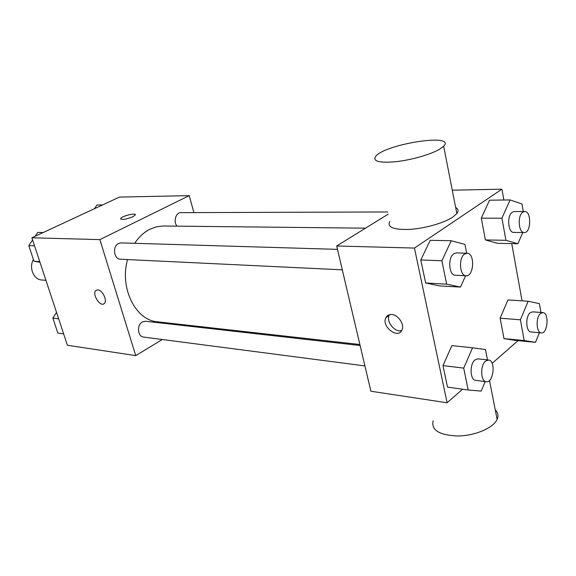 <?xml version="1.0" encoding="UTF-8"?>
<svg xmlns="http://www.w3.org/2000/svg" width="576" height="576" viewBox="0 0 576 576"><rect width="100%" height="100%" fill="white"/><g stroke="black" fill="none" stroke-linecap="round" stroke-linejoin="round"><path stroke-width="0.86" d="M33.422 259.546C28.627 267.595 33.66 279.763 41.76 279.994L45.936 280.318M162.324 339.523L135.749 355.615L67.392 345.254L31.889 237.794L119.462 197.078L189.202 195.638L193.91 212.594M135.749 355.615L99.878 239.616L31.889 237.794M97.834 289.915C102.506 289.958 107.705 300.91 104.292 303.516C100.375 307.591 91.57 293.875 95.933 290.498L97.834 289.915M365.508 228.175L163.375 226.001L156.557 226.778L149.882 229.241C143.993 232.243 138.931 236.938 134.69 243.317M127.555 259.56C119.347 287.978 135.634 320.414 157.5 321.804L359.885 344.513M186.257 325.03L185.112 325.728M99.878 239.616L189.202 195.638M360.122 345.514L145.505 321.25L142.394 321.948C136.67 324.85 137.563 336.694 143.518 337.068L364.925 365.918M337.486 249.365L121.082 242.906L118.562 243.482C112.205 246.233 113.832 259.337 120.485 259.222L342.302 269.834M177.026 226.152C173.11 221.81 175.838 212.321 180.886 212.638L387.778 211.961M132.818 216.778C125.928 219.47 121.874 220.082 120.665 218.606C121.363 216.144 136.678 212.328 135.281 214.97L132.818 216.778M103.831 303.847C99.526 306.626 91.829 293.609 95.94 290.491L96.379 290.182M462.6 389.21L447.113 402.775L370.879 391.234L336.686 245.981L388.246 214.128M447.113 402.775L414.454 248.069L336.686 245.981M391.745 314.525C398.225 314.755 404.719 324.468 402.019 329.911C398.254 339.646 381.118 326.57 385.862 317.7C387.022 315.432 388.987 314.374 391.745 314.525M515.426 340.416L503.978 338.623L500.134 318.19L507.946 299.916L500.134 318.19L503.978 338.623L515.426 340.416L535.493 342.331L524.174 340.546L520.402 319.802L528.163 301.234L539.395 303.61L540.943 312.458M439.574 285.89L425.642 282.996L420.804 259.97L430.207 240.322L420.804 259.97L425.642 282.996L439.574 285.89L460.476 287.086L446.652 284.155L441.893 260.741L451.253 240.746L464.962 244.39L466.682 253.224M518.018 340.661L492.142 363.326M414.454 248.069L501.934 189.18L503.885 200.023M511.74 243.598L522.058 300.838M447.494 387.115L442.98 365.594L451.865 345.622L442.98 365.594L447.494 387.115L468.166 389.988L463.723 368.122L472.565 347.789L485.474 349.582L487.49 359.906M497.491 243.295L485.395 239.926L481.298 218.16L489.528 200.196L481.298 218.16L485.395 239.926L497.491 243.295L517.91 243.734L505.944 240.314L501.919 218.196L510.098 199.944L521.971 203.983L523.289 211.522M501.934 189.18L452.282 190.202M455.645 207.41C458.33 208.958 458.734 211.01 456.847 213.559L452.786 217.116C444.074 222.991 424.757 228.485 409.55 229.399C393.422 229.882 386.849 227.218 389.83 221.422M439.416 149.328C430.387 154.62 410.645 160.186 395.251 161.777C378.958 163.066 372.442 161.251 375.703 156.341C385.02 144.014 456.84 132.818 443.671 146.196L439.416 149.328M433.102 420.811C431.05 430.135 439.301 435.197 457.855 435.996C474.934 435.83 493.416 427.954 497.124 419.414C498.665 415.872 498.046 412.718 495.274 409.954M401.674 330.595C394.913 332.813 385.783 321.509 389.239 315.245L389.542 314.683M522.778 232.531L517.91 243.734M524.686 211.514L514.181 211.55L512.287 212.206C506.7 215.597 507.989 232.913 513.763 232.416L524.246 232.553C531.173 233.114 531.641 211.025 524.686 211.514L522.799 212.177C517.241 215.597 518.508 233.057 524.246 232.553M505.944 240.314L485.395 239.926M501.919 218.196L481.298 218.16M510.098 199.944L489.528 200.196M539.402 332.719L535.493 342.331M542.858 312.595L532.548 311.846L530.215 312.739C525.204 316.483 525.895 332.057 531.043 331.985L541.346 332.892C547.805 333.914 549.396 312.617 542.858 312.595L540.54 313.495C535.558 317.275 536.227 332.971 541.346 332.892M524.174 340.546L503.978 338.623M520.402 319.802L500.134 318.19M528.163 301.234L507.946 299.916M465.617 275.731L460.476 287.086M467.071 253.238L456.307 252.914L453.838 253.728C447.566 257.573 448.841 275.537 455.328 275.242L466.085 275.753C474.055 276.646 475.099 252.979 467.071 253.238L464.609 254.059C458.366 257.94 459.619 276.055 466.085 275.753M446.652 284.155L425.642 282.996M441.893 260.741L420.804 259.97M451.253 240.746L430.207 240.322M485.194 381.593L481.183 391.09L468.166 389.988M488.556 360.029L477.979 358.834L474.977 359.921C469.411 364.118 469.987 380.16 475.682 380.354L486.252 381.73C493.61 383.17 496.015 360.374 488.556 360.029L485.568 361.13C480.024 365.371 480.586 381.55 486.252 381.73M463.723 368.122L442.98 365.594M472.565 347.789L451.865 345.622M94.558 208.656L96.948 204.991L102.586 204.926M39.967 262.246L33.998 261.295L28.8 245.635L32.609 239.976M35.078 236.311L37.699 232.416L43.222 232.524M39.758 261.619L33.998 261.295M34.546 245.844L28.8 245.635M63.626 333.857L57.838 333.05L52.87 318.096L56.527 312.372M58.651 318.802L52.87 318.096M120.838 219.175L120.665 218.606M456.847 213.559L443.671 146.196M489.499 380.448L497.124 419.414M389.239 315.245L385.862 317.7"/></g></svg>
